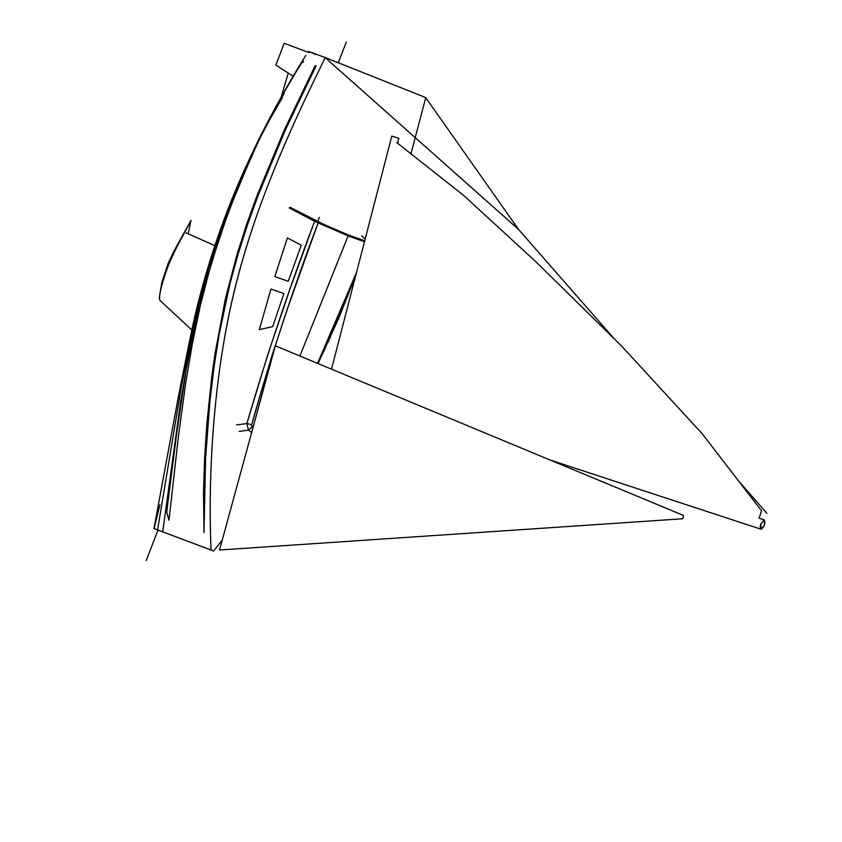 <?xml version="1.0" encoding="UTF-8"?>
<svg xmlns="http://www.w3.org/2000/svg" width="842" height="842" viewBox="0 0 842 842"><rect width="100%" height="100%" fill="white"/><g stroke="black" fill="none" stroke-linecap="round" stroke-linejoin="round"><path stroke-width="1.26" d="M219.53 550.005L682.778 518.767L683.483 515.441L275.355 345.82L219.53 550.005M316.045 54.635L308.477 51.404L325.296 57.582C274.281 160.317 244.717 237.676 228.656 316.234C213.479 390.099 207.848 477.203 211.089 550.037L162.727 531.839L211.089 550.037C207.858 476.982 213.436 390.73 228.456 317.423C244.685 238.528 272.776 163.295 325.296 57.582L425.768 97.577L410.949 153.791L425.768 97.577M242.738 173.715L232.371 198.238L219.73 231.95L208.363 267.819L198.628 305.246L191.639 337.653L180.493 402.476L162.727 531.839L154.097 528.597L213.605 551.036L222.277 539.964L213.605 551.036L162.727 531.839L180.493 402.476L191.639 337.653L198.628 305.246L208.363 267.819L219.73 231.95L232.371 198.238L249.969 157.875M275.85 65.055L293.153 76.264L275.85 65.055L293.153 76.264L275.85 65.055L284.217 43.268L309.077 52.636M160.19 300.562C157.696 298.626 162.706 279.828 168.916 264.009C178.072 243.454 178.43 244.454 191.008 220.372L188.208 233.834M186.008 232.876L214.784 245.622L186.335 233.013M159.969 300.436L191.86 330.022L159.843 300.352L159.222 298.1L161.843 282.323L168.147 263.357L174.789 249.516L190.987 220.362M214.784 245.611L186.177 232.95M365.165 239.054L361.671 235.792L365.165 239.054M364.712 240.801L347.851 234.781L318.118 221.909L290.08 207.3L324.012 224.593L347.851 234.781L364.912 240.854M251.684 432.672L248.485 430.083L252.305 426.915L251.684 424.684C270.64 357.029 292.784 289.774 318.108 222.909L348.104 235.907L347.883 234.792L348.104 235.907L364.46 241.791L348.125 235.907L299.899 356.019L348.104 235.907L318.108 222.909L288.806 304.846L271.924 355.682L251.642 424.821L251.737 426.21L253.032 427.462L252.305 426.915L248.506 430.083L239.139 431.43L248.485 430.083L246.885 423.537L236.591 424.926L246.885 423.537L248.485 430.083L251.621 432.62M317.55 363.355L335.937 323.612L356.566 272.282L317.55 363.355M251.684 424.684L246.885 423.537L251.684 424.684M314.613 221.257C289.185 288.227 266.609 355.65 246.885 423.537L267.819 354.482L290.016 288.995L314.613 221.257L318.108 222.909L289.132 207.9L314.613 221.257M317.844 363.47L356.134 273.976L339.063 316.803M318.118 221.909L318.108 222.909L318.118 221.909M315.171 220.446L314.634 221.214L315.171 220.446M330.611 336.484L327.843 342.599M325.033 348.672L319.234 360.692M270.935 289.027L283.933 293.574L272.692 326.612L259.336 329.643L270.935 289.027L259.336 329.643L272.692 326.612L283.933 293.574L270.935 289.027M287.417 237.918L301.278 245.201L288.269 281.323L274.818 276.565L287.417 237.918L274.818 276.565L288.269 281.323L301.278 245.201L287.417 237.918M264.672 128.479L282.249 97.851L264.998 127.858M284.207 93.409L268.251 121.237M283.344 93.22L258.452 141.235L237.97 187.461L221.078 232.392L207.111 278.228L200.249 305.783L192.271 344.294L185.756 382.794L178.504 435.777L168.968 520.282L166.695 512.073L176.462 435.051L186.103 370.248L198.954 305.351L209.069 266.43L219.962 232.024L228.15 209.458L243.475 172.221L253.653 150.087L237.065 187.177L219.962 232.024L209.069 266.43L198.954 305.351L186.103 370.248L176.462 435.051L166.695 512.073L168.968 520.282L178.504 435.777L185.756 382.794L192.271 344.294L200.249 305.783L211.574 262.378L229.192 209.795L251.884 155.317L265.262 127.3L279.597 99.935L299.036 66.96L303.162 60.592L303.299 62.434L303.12 61.213M314.94 66.108L284.554 129.458L257.41 194.597L246.801 223.877L237.276 253.526L225.403 298.647L214.994 353.745L211.752 376.806L206.932 422.8L204.659 457.311L203.48 491.949L203.996 532.628L205.616 457.69L210.005 400.245L214.215 365.744L219.215 334.179L229.94 283.88L238.191 253.874L247.716 224.214L258.326 194.944L285.627 129.394L316.192 65.665L314.94 66.108L316.192 65.665L285.627 129.394L258.326 194.944L247.716 224.214L238.191 253.874L229.94 283.88L219.215 334.179L214.215 365.744L210.005 400.245L205.616 457.69L203.996 532.628L203.48 491.949L204.659 457.311L206.932 422.8L211.752 376.806L214.994 353.745L225.403 298.647L237.276 253.526L246.801 223.877L257.41 194.597L284.554 129.458L314.94 66.108M253.653 150.087L264.483 128.373M272.103 114.175L280.07 100.251M303.162 60.592L291.048 79.958M305.835 55.361C275.197 104.587 249.979 153.949 230.192 203.448C213.037 247.011 199.849 291.058 190.639 335.558L178.862 394.098L153.96 528.534L163.664 532.207L154.097 528.597M154.097 528.587L159.896 504.747M760.884 523.84C759.979 526.755 760.031 528.544 761.042 529.218C764.494 526.871 765.588 523.756 764.304 519.893L760.884 523.84L761 529.197L764.462 525.271L764.357 519.914L760.884 523.84M759.042 518.335L761.568 510.799L702.018 433.535L621.522 345.978L536.165 262.03L463.668 195.439L396.719 142.551L463.668 195.439L536.165 262.03L621.522 345.978L702.018 433.535L761.568 510.799L759.042 518.335M398.34 138.162L391.793 136.141L398.34 138.162M146.203 560.551L157.98 530.05L146.203 560.551M338.295 62.729L346.262 42.1L338.295 62.729M157.559 529.892L181.283 387.183L195.365 315.739L215.068 244.748M319.307 217.32L317.676 221.699M766.862 513.283L738.508 480.877M614.228 338.8L518.43 229.287L325.37 57.814M425.841 97.798L518.43 229.287M281.239 96.967L288.238 73.086L281.228 96.988M355.629 275.902L338.673 318.339L318.055 363.565M361.871 235.928L365.175 239.002M550.552 460.185L761.042 529.218M759.095 518.188L764.304 519.893M397.55 143.203L398.845 138.193M331.506 369.154L391.793 136.141"/></g></svg>
